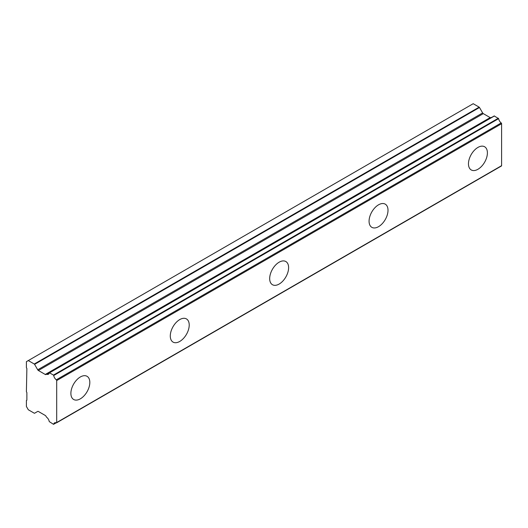 <?xml version="1.0" encoding="UTF-8"?>
<svg xmlns="http://www.w3.org/2000/svg" width="528" height="528" viewBox="0 0 528 528"><rect width="100%" height="100%" fill="white"/><g stroke="black" fill="none" stroke-linecap="round" stroke-linejoin="round"><path stroke-width="0.79" d="M477.932 169.283A13.385 7.729 120 0 0 486.677 157.489A13.385 7.729 120 0 0 484.631 146.764A13.385 7.729 120 0 0 477.932 147.424A13.385 7.729 120 0 0 469.187 159.218A13.385 7.729 120 0 0 471.24 169.95A13.385 7.729 120 0 0 477.932 169.283M80.355 398.825A13.385 7.729 120 0 0 89.1 387.031A13.385 7.729 120 0 0 87.047 376.299A13.385 7.729 120 0 0 80.355 376.966A13.385 7.729 120 0 0 71.61 388.76A13.385 7.729 120 0 0 73.663 399.491A13.385 7.729 120 0 0 80.355 398.825M179.751 341.438A13.385 7.729 120 0 0 188.496 329.644A13.385 7.729 120 0 0 186.443 318.919A13.385 7.729 120 0 0 179.751 319.579A13.385 7.729 120 0 0 171.006 331.379A13.385 7.729 120 0 0 173.059 342.104A13.385 7.729 120 0 0 179.751 341.438M279.147 284.057A13.385 7.729 120 0 0 287.892 272.257A13.385 7.729 120 0 0 285.839 261.532A13.385 7.729 120 0 0 279.147 262.192A13.385 7.729 120 0 0 270.402 273.992A13.385 7.729 120 0 0 272.455 284.717A13.385 7.729 120 0 0 279.147 284.057M378.543 226.67A13.385 7.729 120 0 0 387.288 214.876A13.385 7.729 120 0 0 385.235 204.145A13.385 7.729 120 0 0 378.543 204.811A13.385 7.729 120 0 0 369.791 216.605A13.385 7.729 120 0 0 371.844 227.337A13.385 7.729 120 0 0 378.543 226.67M56.133 422.783L53.447 424.274L49.249 421.595A4.376 2.528 60 0 0 46.682 417.292A0.673 0.389 60 0 1 46.418 416.988L45.943 416.17A1.307 0.752 60 0 0 45.276 415.463L38.386 411.484A1.346 0.779 60 0 0 37.719 411.418L34.584 413.226A0.68 0.389 60 0 1 34.247 413.193L28.294 409.754L26.4 406.474L26.4 400.468L26.875 400.191L26.875 392.542L26.4 391.723L26.875 368.491L26.4 367.673L26.4 361.66L28.294 360.571L34.247 364.01A0.68 0.389 60 0 1 34.584 364.36L479.49 107.494A0.68 0.389 -120 0 0 479.16 107.144L473.2 103.706L28.294 360.571M491.66 117.421A4.376 2.528 60 0 1 491.588 117.394A0.673 0.389 -120 0 0 491.324 117.401L45.943 374.537A1.307 0.752 60 0 1 45.936 374.543A1.307 0.752 60 0 1 45.283 374.477A1.307 0.752 60 0 1 45.276 374.471L38.386 370.498A1.346 0.779 60 0 1 37.719 369.791L34.584 364.36M479.49 107.494L482.625 112.926A1.346 0.779 -120 0 0 483.298 113.632L490.182 117.605A1.307 0.752 -120 0 0 490.195 117.612A1.307 0.752 -120 0 0 490.835 117.678M56.694 422.532L56.694 380.582L501.6 123.717L501.6 165.667L56.694 422.532A0.667 0.383 -120 0 1 56.291 422.842A4.376 2.528 60 0 0 54.569 422.855A4.376 2.528 60 0 0 53.724 424.175M501.6 123.717A0.667 0.383 -120 0 0 501.197 122.945A4.376 2.528 60 0 1 498.63 118.648L494.234 115.936L49.474 372.801M501.197 165.977A0.667 0.383 -120 0 0 501.6 165.667M491.324 117.401L46.418 374.266A0.673 0.389 60 0 1 46.682 374.26L491.588 117.394M501.197 122.945L56.291 379.81A0.667 0.383 60 0 1 56.694 380.582M56.291 379.81A4.376 2.528 60 0 1 53.724 375.514L498.63 118.648M498.353 118.226L53.447 375.091L53.724 375.514M53.447 375.091L49.526 372.827L494.432 115.962M46.682 374.26A4.376 2.528 60 0 0 48.404 374.253A4.376 2.528 60 0 0 49.249 372.926L49.526 372.827M490.182 117.605L45.276 374.471M479.16 107.144L34.247 364.01M482.625 112.926L37.719 369.791M38.386 370.498L483.298 113.632M501.461 165.977L56.555 422.842M494.234 115.936L49.322 372.801M56.219 422.816L53.645 424.294"/></g></svg>
